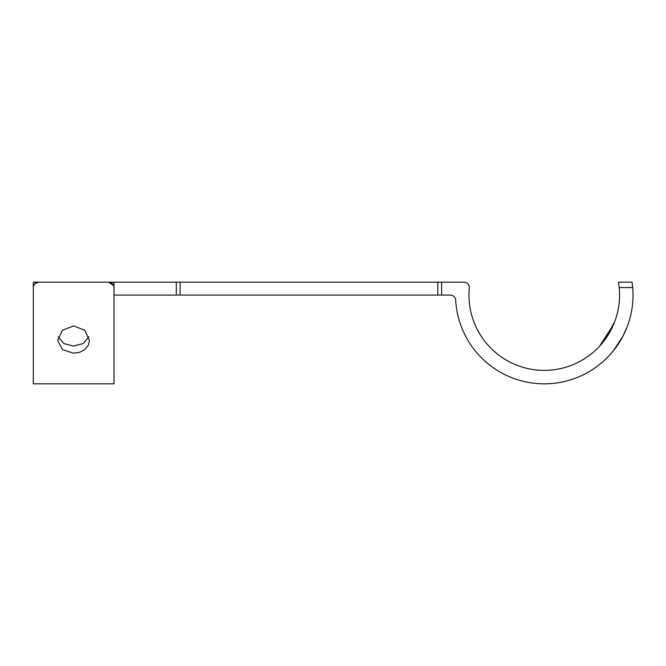 <?xml version="1.0" encoding="UTF-8"?>
<svg xmlns="http://www.w3.org/2000/svg" width="666" height="666" viewBox="0 0 666 666"><rect width="100%" height="100%" fill="white"/><g stroke="black" fill="none" stroke-linecap="round" stroke-linejoin="round"><path stroke-width="1" d="M627.014 327.181L622.935 336.163L613.469 350.649M611.238 353.313L610.431 354.237M598.742 347.078L605.086 339.485L614.901 321.179L613.619 324.425L599.591 346.17M632.7 287.554A88.745 88.745 0 0 1 550.574 383.608A88.745 88.745 0 0 1 455.669 300.15A5.378 5.378 0 0 0 450.299 295.08L441.616 295.08L441.616 282.168L463.944 282.168A5.378 5.378 0 0 1 469.297 288.053A75.3 75.3 0 0 0 544.522 370.379A75.3 75.3 0 0 0 619.197 287.554L618.456 282.168L619.197 287.554L632.7 287.554L632.076 282.168L618.456 282.168M33.3 295.08L33.3 282.168L441.616 282.168M113.978 282.168L113.978 295.08L441.616 295.08M34.882 283.741L38.678 282.168L108.6 282.168L113.578 285.506M108.6 282.168C111.871 282.492 113.661 284.29 113.978 287.554L113.978 383.832L33.3 383.832L33.3 287.554C33.616 284.29 35.406 282.492 38.678 282.168M73.618 325.907L62.329 330.303L57.709 340.409L62.379 349.608L73.526 353.213L79.654 352.281L84.798 349.592L88.237 345.429L89.444 340.309L84.765 330.253L73.618 325.907M33.733 285.439L34.49 284.182M58.217 336.846L63.853 343.573L73.46 346.079L83.233 343.539L88.878 336.638M176.299 295.08L176.299 282.168M180.103 295.08L180.103 282.168M437.812 295.08L437.812 282.168"/></g></svg>
